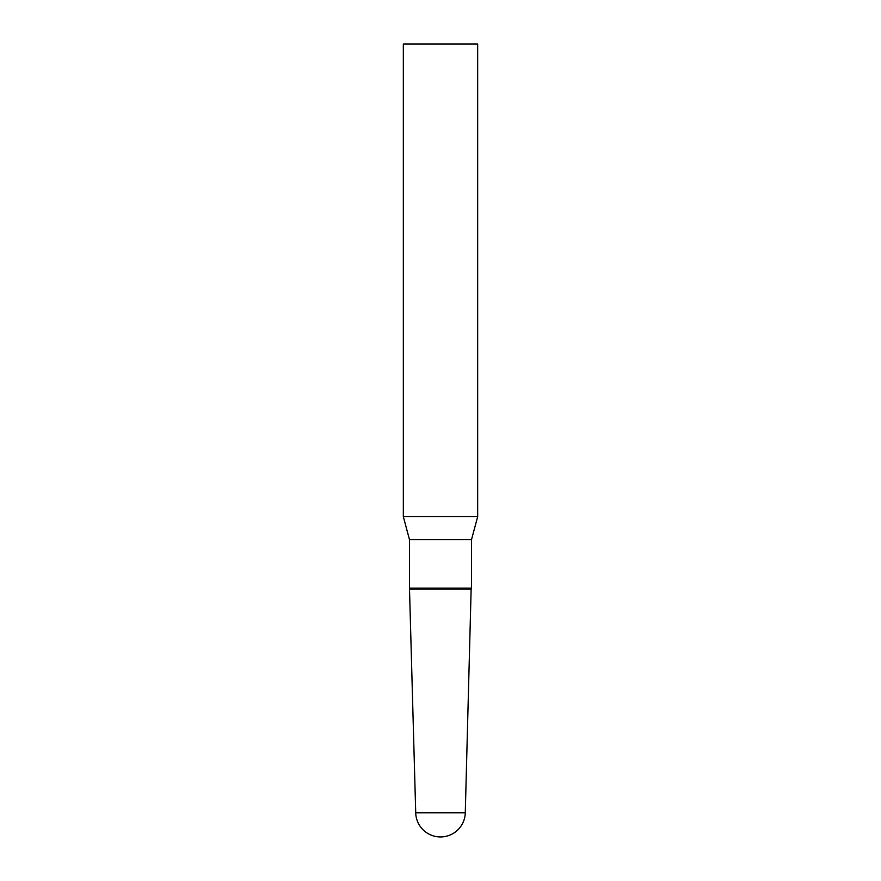 <?xml version="1.0" encoding="UTF-8"?>
<svg xmlns="http://www.w3.org/2000/svg" width="881" height="881" viewBox="0 0 881 881"><rect width="100%" height="100%" fill="white"/><g stroke="black" fill="none" stroke-linecap="round" stroke-linejoin="round"><path stroke-width="1.32" d="M465.278 812.811A24.789 24.789 0 0 1 440.5 836.95A24.789 24.789 0 0 1 415.722 812.811L465.278 812.811L471.137 589.169L409.863 589.169L471.137 589.169L471.522 588.189L471.522 539.613L477.667 516.684L477.667 44.05L403.333 44.05L403.333 516.684L477.667 516.684M415.722 812.811L409.478 588.189L409.478 539.613L471.522 539.613M409.478 539.613L403.333 516.684M409.478 588.189L471.522 588.189"/></g></svg>
